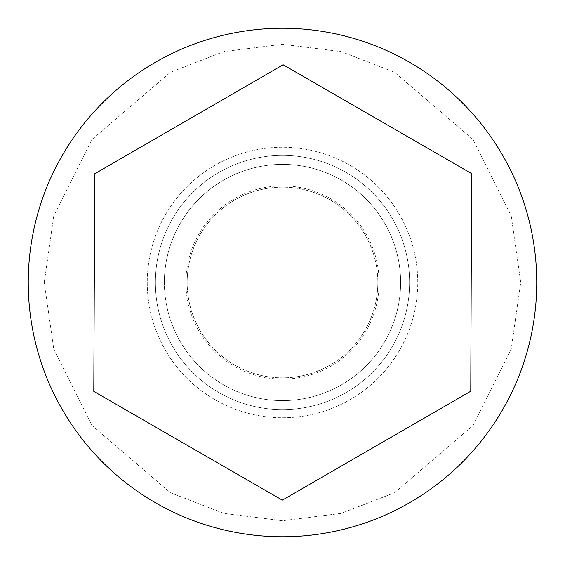 <?xml version="1.0" encoding="UTF-8"?>
<svg xmlns="http://www.w3.org/2000/svg" width="565" height="565" viewBox="0 0 565 565"><rect width="100%" height="100%" fill="white"/><g stroke="black" fill="none" stroke-linecap="round" stroke-linejoin="round"><path stroke-width="0.42" stroke-dasharray="2.83 2.12" d="M114.328 473.188A254.25 254.25 0 0 0 450.672 473.188A254.25 254.25 0 0 1 114.328 473.188L450.672 473.188L114.328 473.188M450.672 91.812A254.25 254.25 0 0 0 114.328 91.812A254.25 254.25 0 0 1 450.672 91.812L114.328 91.812L450.672 91.812M28.25 282.5A254.25 254.25 0 0 1 282.5 28.25A254.25 254.25 0 0 1 536.75 282.5A254.25 254.25 0 0 1 282.5 536.75A254.25 254.25 0 0 1 28.25 282.5A254.25 254.25 0 0 0 282.5 536.75A254.25 254.25 0 0 0 536.75 282.5A254.25 254.25 0 0 0 282.5 28.25A254.25 254.25 0 0 0 28.25 282.5A254.25 254.25 0 0 1 282.5 28.25A254.25 254.25 0 0 1 536.75 282.5A254.25 254.25 0 0 0 155.375 62.312A254.25 254.25 0 0 0 155.375 502.688A254.25 254.25 0 0 0 536.75 282.5A254.25 254.25 0 0 1 282.5 536.75A254.25 254.25 0 0 1 28.25 282.5A254.25 254.25 0 0 0 282.5 536.75A254.25 254.25 0 0 0 536.75 282.5A254.25 254.25 0 0 0 282.5 28.25A254.25 254.25 0 0 0 28.25 282.5M400.627 282.5A118.127 118.127 0 0 0 223.436 180.2A118.127 118.127 0 0 0 223.436 384.8A118.127 118.127 0 0 0 400.627 282.5A118.127 118.127 0 0 0 223.436 180.2A118.127 118.127 0 0 0 223.436 384.8A118.127 118.127 0 0 0 400.627 282.5M164.373 282.5A118.127 118.127 0 0 0 341.564 384.8A118.127 118.127 0 0 0 341.564 180.2A118.127 118.127 0 0 0 164.373 282.5A118.127 118.127 0 0 1 341.564 180.2A118.127 118.127 0 0 1 341.564 384.8A118.127 118.127 0 0 1 164.373 282.5M187.156 282.5A95.344 95.344 0 0 0 330.172 365.068A95.344 95.344 0 0 0 330.172 199.932A95.344 95.344 0 0 0 187.156 282.5A95.344 95.344 0 0 1 330.172 199.932A95.344 95.344 0 0 1 330.172 365.068A95.344 95.344 0 0 1 187.156 282.5M409.625 282.5A127.125 127.125 0 0 1 218.938 392.59A127.125 127.125 0 0 1 218.938 172.41A127.125 127.125 0 0 1 409.625 282.5A127.125 127.125 0 0 0 218.938 172.41A127.125 127.125 0 0 0 218.938 392.59A127.125 127.125 0 0 0 409.625 282.5M470.772 391.241L471.613 173.596L283.129 64.777L94.743 173.759L93.797 391.404L282.331 500.145L470.772 391.241M379.115 282.5A96.615 96.615 0 0 0 234.193 198.831A96.615 96.615 0 0 0 234.193 366.169A96.615 96.615 0 0 0 379.115 282.5M147.239 282.5A135.261 135.261 0 0 0 350.131 399.639A135.261 135.261 0 0 0 350.131 165.361A135.261 135.261 0 0 0 147.239 282.5A135.261 135.261 0 0 0 350.131 399.639A135.261 135.261 0 0 0 350.131 165.361A135.261 135.261 0 0 0 147.239 282.5M44.268 282.5L53.795 215.795L91.911 139.562L170.39 72.292L223.86 51.599L282.5 44.268L341.14 51.599L394.61 72.292L473.089 139.562L511.205 215.795L520.732 282.5L511.205 349.205L473.089 425.438L394.61 492.708L341.14 513.401L282.5 520.732L223.86 513.401L170.39 492.708L91.911 425.438L53.795 349.205L44.268 282.5L53.795 349.205L91.911 425.438L170.39 492.708L223.86 513.401L282.5 520.732L341.14 513.401L394.61 492.708L473.089 425.438L511.205 349.205L520.732 282.5L511.205 215.795L473.089 139.562L394.61 72.292L341.14 51.599L282.5 44.268L223.86 51.599L170.39 72.292L91.911 139.562L53.795 215.795L44.268 282.5"/><path stroke-width="0.85" d="M283.129 64.777L471.613 173.596L470.772 391.241L282.331 500.145L93.797 391.404L94.743 173.759L283.129 64.777M536.75 282.5A254.25 254.25 0 0 1 155.375 502.688A254.25 254.25 0 0 1 155.375 62.312A254.25 254.25 0 0 1 536.75 282.5"/></g></svg>
